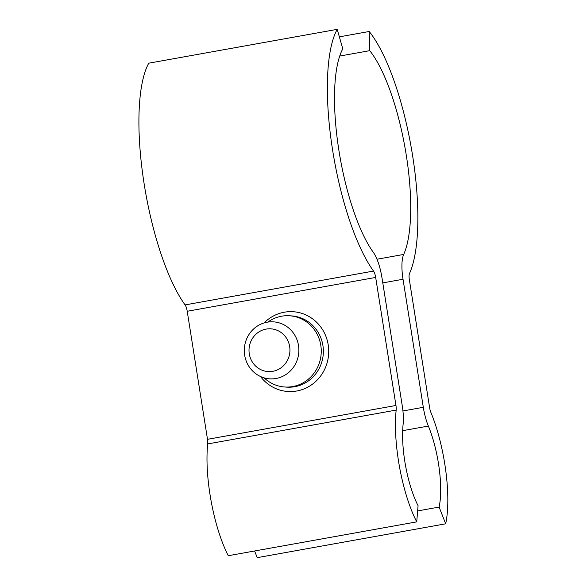 <?xml version="1.0" encoding="UTF-8"?>
<svg xmlns="http://www.w3.org/2000/svg" width="587" height="587" viewBox="0 0 587 587"><rect width="100%" height="100%" fill="white"/><g stroke="black" fill="none" stroke-linecap="round" stroke-linejoin="round"><path stroke-width="0.88" d="M276.037 378.483A28.558 27.281 -86.2 0 0 298.842 348.825A28.558 27.281 -86.2 0 0 273.483 321.852A28.558 27.281 -86.2 0 0 267.122 322.204A28.558 27.281 -86.2 0 0 244.324 351.862A28.558 27.281 -86.2 0 0 269.675 378.835A28.558 27.281 -86.2 0 0 276.037 378.483M272.816 371.307A21.418 20.464 93.8 0 1 249.284 353.829A21.418 20.464 93.8 0 1 266.131 329.094A21.418 20.464 93.8 0 1 289.67 346.572A21.418 20.464 93.8 0 1 272.816 371.307M207.505 439.318L187.224 311.271A7.139 2.054 79.8 0 0 185.074 304.91L373.523 271.069A135.641 38.977 79.8 0 1 332.059 146.559A135.641 38.977 79.8 0 1 337.209 29.35L342.801 48.86A114.223 32.821 79.8 0 0 338.464 147.557A114.223 32.821 79.8 0 0 373.376 252.417A28.558 8.203 79.8 0 1 381.99 277.856L402.271 405.896A28.558 8.203 79.8 0 1 403.108 424.372A57.115 16.414 79.8 0 0 418.069 505.664L416.733 521.872L228.284 555.713A78.533 22.563 79.8 0 1 207.717 443.933A7.139 2.054 -100.2 0 0 207.505 439.318L395.954 405.478L375.673 277.431A7.139 2.054 79.8 0 0 373.523 271.069M337.209 29.35L148.76 63.191A135.641 38.977 79.8 0 0 143.61 180.392A135.641 38.977 79.8 0 0 185.074 304.91M395.954 405.478A7.139 2.054 -100.2 0 1 396.166 410.093A78.533 22.563 79.8 0 0 416.733 521.872M267.848 322.087A35.697 34.105 93.8 0 1 281.584 316.21A35.697 34.105 93.8 0 1 289.538 315.769A35.697 34.105 93.8 0 1 321.221 349.485A35.697 34.105 93.8 0 1 292.722 386.554A35.697 34.105 93.8 0 1 284.768 387.002A35.697 34.105 93.8 0 1 264.121 377.852M254.611 550.988L257.216 557.65L445.665 523.809A78.533 22.563 -100.2 0 0 430.887 412.419A7.139 2.054 79.8 0 1 429.625 407.73L409.344 279.683A7.139 2.054 -100.2 0 1 409.506 273.476A135.641 38.977 -100.2 0 0 411.993 151.901A135.641 38.977 -100.2 0 0 369.201 31.493L339.359 36.849M369.201 31.493L369.744 50.665A114.223 32.821 -100.2 0 1 405.771 152.062A114.223 32.821 -100.2 0 1 403.68 254.442A28.558 8.203 -100.2 0 0 403.027 279.258L423.308 407.305A28.558 8.203 -100.2 0 0 428.363 426.059A57.115 16.414 -100.2 0 1 439.113 507.073L417.636 510.932M445.665 523.809L439.113 507.073M369.744 50.665L339.719 56.051M264.062 322.945A39.982 38.192 93.8 0 1 284.277 312.218A39.982 38.192 93.8 0 1 328.206 344.84A39.982 38.192 93.8 0 1 296.758 391.001A39.982 38.192 93.8 0 1 260.481 376.494M187.224 311.271L375.673 277.431M289.538 315.769L291.636 315.909A35.697 34.105 93.8 0 1 323.327 349.625A35.697 34.105 93.8 0 1 294.828 386.694A35.697 34.105 93.8 0 1 286.874 387.141L284.768 387.002M396.166 410.093L207.717 443.933M428.363 426.059L402.667 430.675M403.68 254.442L376.993 259.234M423.308 407.305L402.931 410.966M403.027 279.258L382.783 282.897"/></g></svg>
